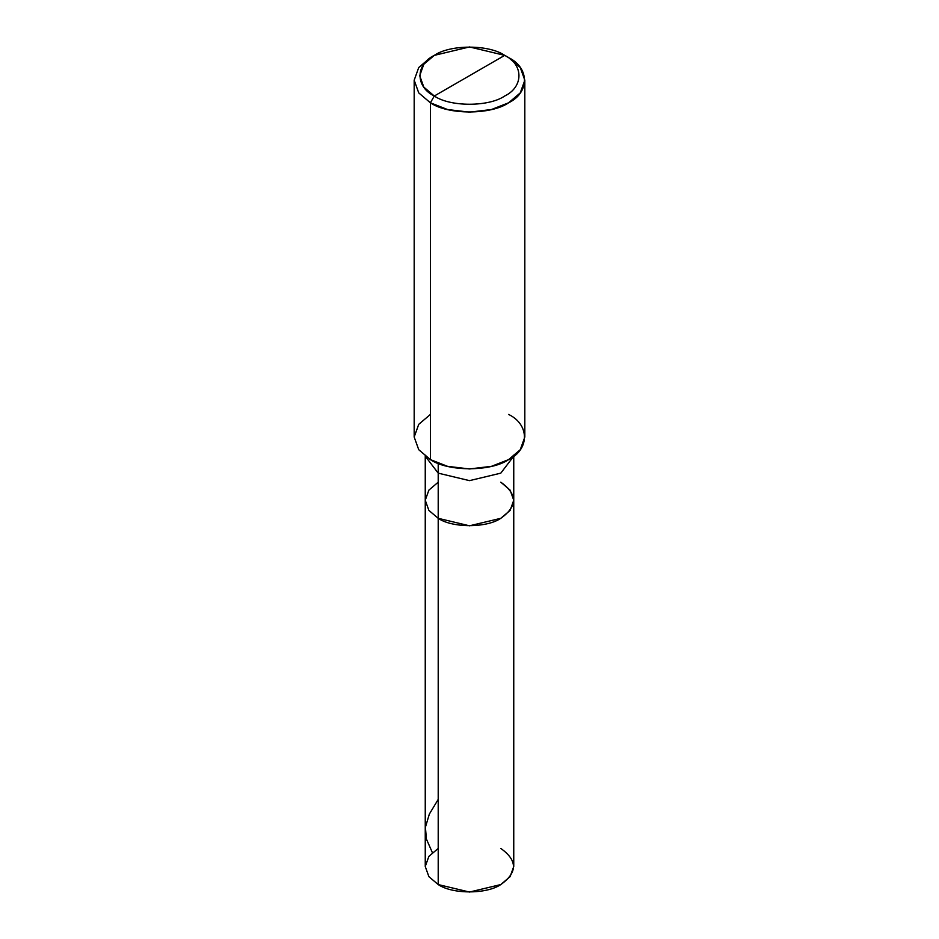 <?xml version="1.0" encoding="UTF-8"?>
<svg xmlns="http://www.w3.org/2000/svg" width="939" height="939" viewBox="0 0 939 939"><rect width="100%" height="100%" fill="white"/><g stroke="black" fill="none" stroke-linecap="round" stroke-linejoin="round"><path stroke-width="1.41" d="M500.792 482.188C517.671 494.231 517.671 506.274 500.792 518.316C486.707 528.07 452.293 528.07 438.208 518.316L438.208 473.15L438.208 518.316L428.888 510.405L425.25 500.252L428.888 510.405L438.208 518.316L469.5 525.805L500.792 518.316L510.112 510.405L513.75 500.252L513.75 866.497L510.112 876.65L500.792 884.561L469.5 892.05L438.208 884.561L438.208 518.316L428.888 510.405L425.25 500.252L428.888 490.111L438.208 482.188L428.888 490.111L425.25 500.252L428.888 510.405L438.208 518.316L469.5 525.805L500.792 518.316L510.112 510.405L513.75 500.252L510.112 490.111L500.792 482.188C517.671 494.231 517.671 506.274 500.792 518.316C486.707 528.07 452.293 528.07 438.208 518.316L438.208 884.561C452.293 894.315 486.707 894.315 500.792 884.561C517.671 872.519 517.671 860.476 500.792 848.433M438.208 848.433L428.888 856.356L425.25 866.497L428.888 876.65L438.208 884.561L428.888 876.65L425.25 866.497L425.25 455.086M434.299 96.013C415.308 86.869 415.308 64.521 434.299 55.366C450.145 44.403 488.855 44.403 504.701 55.366L434.299 96.013C450.145 106.987 488.855 106.987 504.701 96.013C523.692 86.869 523.692 64.521 504.701 55.366L508.621 57.631L504.701 55.366C523.692 64.521 523.692 86.869 504.701 96.013C488.855 106.987 450.145 106.987 434.299 96.013L504.701 55.366L469.5 46.95L434.299 55.366L423.806 64.275L419.71 75.695L423.806 87.104L434.299 96.013L430.391 102.797L447.527 109.523L469.5 112.152L491.473 109.523L508.609 102.797L520.265 92.891L524.819 80.214L520.265 67.526L508.609 57.631C529.713 67.796 529.713 92.632 508.609 102.797C491.015 114.981 447.985 114.981 430.391 102.797L434.299 96.013M438.208 473.15L469.5 480.639L500.792 473.15L513.715 456.213L500.792 473.15L469.5 480.639L438.208 473.15L438.208 463.361L438.208 473.15L425.285 456.213L438.208 473.15M524.819 80.214L524.819 437.022L520.265 449.711L508.609 459.605L491.473 466.331L469.5 468.96L447.527 466.331L430.391 459.605C447.985 471.789 491.015 471.789 508.609 459.605C529.713 449.441 529.713 424.604 508.609 414.439M430.391 414.439L418.735 424.334L414.181 437.022L418.735 449.711L430.391 459.605L430.391 102.797L430.391 459.605L418.735 449.711L414.181 437.022L414.181 80.214L418.735 92.891L430.391 102.797L418.735 92.891L414.181 80.214L418.735 67.526L430.379 57.631L434.299 55.366M430.391 57.631L418.735 67.526L414.181 80.214M508.609 57.631L504.701 55.366M432.374 852.6L426.4 839.043L425.414 827.236L429.346 814.09L438.208 799.406M513.75 500.252L513.75 455.086"/></g></svg>
